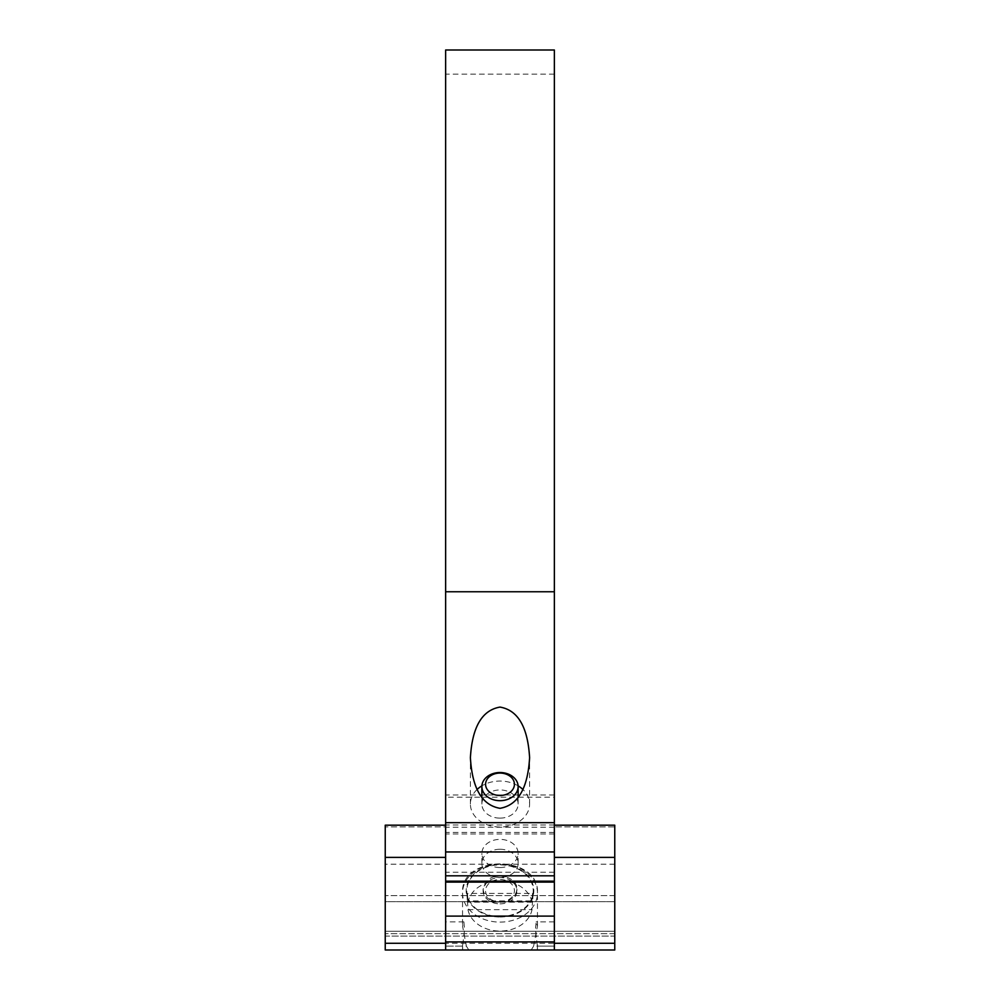 <?xml version="1.0" encoding="UTF-8"?>
<svg xmlns="http://www.w3.org/2000/svg" width="1000" height="1000" viewBox="0 0 1000 1000"><rect width="100%" height="100%" fill="white"/><g stroke="black" fill="none" stroke-linecap="round" stroke-linejoin="round"><path stroke-width="0.75" stroke-dasharray="5 3.75" d="M532.5 893.425L532.013 902.163A32.375 25.162 0 0 0 500 880.763A32.375 25.162 0 0 0 467.987 902.163L467.5 893.425L532.5 893.425A32.862 25.538 180 0 1 532.837 898.275A32.862 25.538 180 0 1 532.5 900.938L467.5 900.938A32.862 25.538 180 0 1 467.163 898.275A32.862 25.538 180 0 1 467.5 893.425M532.013 902.163L467.987 902.163M500 902.288C510.262 901.5 515.9 897.125 516.912 889.15C517.688 877.7 497.212 871.388 487.675 880.15L483.088 889.15C484.1 897.113 489.738 901.5 500 902.288M500 903.85A16.912 13.137 0 0 0 516.912 890.713A16.912 13.137 0 0 0 500 877.562A16.912 13.137 0 0 0 483.088 890.713A16.912 13.137 0 0 0 500 903.85M554.362 50L554.362 950L385.238 950L445.637 950L445.637 50M554.362 857.387L614.763 857.387L614.763 950L614.763 936.112L614.763 950L385.238 950L385.238 825.188M445.637 857.387L445.637 74.162L445.637 881.188L445.637 824.975L445.637 857.387L385.238 857.387M554.362 797.175L554.362 74.162L554.362 881.188L554.362 797.175L445.637 797.175M554.362 950L554.362 921.875L554.362 950M468.8 950L466.375 946.125L445.637 946.125L462.575 946.125L464.588 929.688L463.888 921.875L462.562 926.137L466.375 946.125M533.625 946.125L537.438 926.137L536.112 921.875L535.413 929.688L537.425 946.125L554.362 946.125L533.625 946.125L531.2 950M462.575 946.125L462.688 950M537.312 950L537.425 946.125M500 867.537A18.125 14.087 0 0 0 518.125 853.462A18.125 14.087 0 0 0 500 839.375A18.125 14.087 0 0 0 481.875 853.462A18.125 14.087 0 0 0 500 867.537M614.763 826.9L614.763 864.225L614.763 825.188L614.763 826.9L554.362 826.9L614.763 826.9M445.637 826.9L445.637 825.337L445.637 826.9L385.238 826.9L445.637 826.9M500 849.262A18.125 14.087 180 0 1 518.125 863.337A18.125 14.087 180 0 1 500 877.425A18.125 14.087 180 0 1 481.875 863.337A18.125 14.087 180 0 1 500 849.262M477 789.562A29.6 23 0 0 0 470.4 804.038A29.6 23 0 0 0 500 827.038A29.6 23 0 0 0 529.6 804.038A29.6 23 0 0 0 523 789.562M518.088 785.837A29.6 23 0 0 0 481.912 785.837M500 818.125A18.125 14.087 0 0 0 518.125 804.038A18.125 14.087 0 0 0 500 789.963A18.125 14.087 0 0 0 481.875 804.038A18.125 14.087 0 0 0 500 818.125M614.763 857.387L614.763 825.188M614.763 936.112L614.763 931.275L614.763 936.112L385.238 936.112L385.238 950L385.238 933.688L385.238 936.112L614.763 936.112M614.763 931.275L614.763 895.638L614.763 931.275L385.238 931.275L385.238 901.675L385.238 933.688L385.238 931.275L614.763 931.275M385.238 901.675L385.238 895.638L385.238 901.675L614.763 901.675L385.238 901.675M614.763 895.638L385.238 895.638L614.763 895.638M614.763 933.688L385.238 933.688L614.763 933.688M500 901.925A14.412 11.2 0 0 0 512.487 885.113A14.412 11.2 0 0 0 487.512 885.113A14.412 11.2 0 0 0 500 901.925M500 916.538A33.225 25.812 0 0 0 533.188 891.825A33.225 25.812 0 0 0 500 864.9A33.225 25.812 0 0 0 466.812 891.825A33.225 25.812 0 0 0 500 916.538M467.5 900.938L467.987 909.675A32.375 25.162 0 0 0 500 931.087A32.375 25.162 0 0 0 532.013 909.675L532.5 900.938M467.987 909.675L532.013 909.675M614.763 943.275L385.238 943.275M554.362 794.975L445.637 794.975M554.362 872.237L445.637 872.237M554.362 832.438L445.637 832.438M554.362 827.237L445.637 827.237M554.362 833.938L445.637 833.938M500 922.1A37.45 29.1 0 0 0 537.45 892.987A37.45 29.1 0 0 0 500 863.888A37.45 29.1 0 0 0 462.55 892.987A37.45 29.1 0 0 0 500 922.1M500 917A33.825 26.288 0 0 0 529.288 877.562A33.825 26.288 0 0 0 470.712 877.562A33.825 26.288 0 0 0 500 917M516.912 890.713L516.912 889.15M483.088 890.713L483.088 889.15M463.888 921.875L445.637 921.875M554.362 921.875L536.112 921.875M554.362 74.162L445.637 74.162M614.763 864.225L385.238 864.225M554.362 824.975L445.637 824.975M537.45 926.137L537.45 892.987C539.763 854.375 460.238 854.375 462.55 892.987L462.55 926.137M537.45 950L537.45 945M462.55 950L462.55 945M529.6 804.038L529.6 757.7M470.4 804.038L470.4 757.7M518.125 804.038L518.125 797.725M481.875 804.038L481.875 797.725M532.837 898.275L533.188 891.825M467.163 898.275L466.812 891.825M518.125 863.337L518.125 853.462M481.875 863.337L481.875 853.462"/><path stroke-width="1.5" d="M554.362 591.75L445.637 591.75L445.637 50L554.362 50L554.362 950L445.637 950L614.763 950L614.763 825.188L554.362 825.188L614.763 825.188M445.637 591.75L445.637 950L554.362 950L385.238 950L385.238 825.188L445.637 825.188L385.238 825.188M500 707.087C517.938 710.15 527.812 727.013 529.6 757.7C527.812 788.388 517.938 805.25 500 808.312C482.062 805.25 472.188 788.388 470.4 757.7C472.188 727.013 482.062 710.15 500 707.087M523 789.562A29.6 23 0 0 0 518.088 785.837M481.912 785.837A29.6 23 0 0 0 477 789.562M500 795.487A14.412 11.2 0 0 0 512.487 778.675A14.412 11.2 0 0 0 487.512 778.675A14.412 11.2 0 0 0 500 795.487M500 800.688A18.125 14.087 0 0 0 518.125 786.612A18.125 14.087 0 0 0 500 772.525A18.125 14.087 0 0 0 481.875 786.612A18.125 14.087 0 0 0 500 800.688M554.362 822.675L445.637 822.675M554.362 851.963L445.637 851.963M554.362 875.812L445.637 875.812M554.362 882.113L445.637 882.113M554.362 916.1L445.637 916.1M554.362 941.925L445.637 941.925M554.362 857.387L614.763 857.387M554.362 943.275L614.763 943.275M445.637 857.387L385.238 857.387M445.637 943.275L385.238 943.275M554.362 881.188L445.637 881.188M518.125 797.725L518.125 786.612M481.875 797.725L481.875 786.612"/></g></svg>
